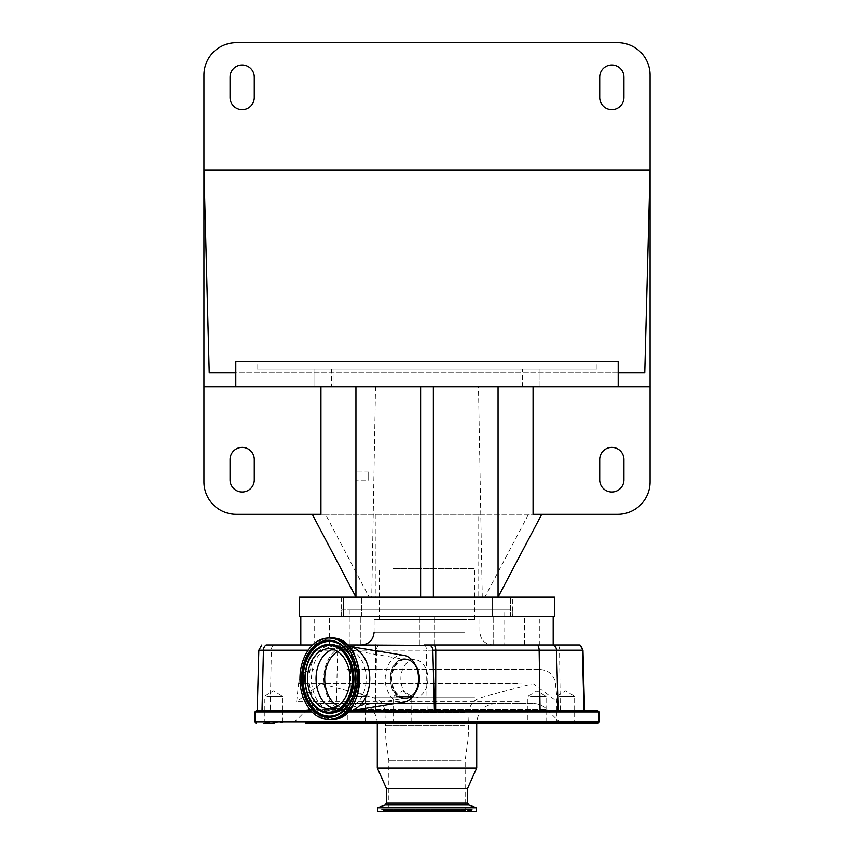 <?xml version="1.0" encoding="UTF-8"?>
<svg xmlns="http://www.w3.org/2000/svg" width="854" height="854" viewBox="0 0 854 854"><rect width="100%" height="100%" fill="white"/><g stroke="black" fill="none" stroke-linecap="round" stroke-linejoin="round"><path stroke-width="0.64" stroke-dasharray="4.27 3.2" d="M405.372 697.857A19.119 13.515 -90 0 0 406.995 697.718A19.119 13.515 -90 0 0 418.887 678.738A19.119 13.515 -90 0 0 406.995 659.758A19.119 13.515 -90 0 0 405.372 659.619A19.119 13.515 -90 0 0 391.847 678.738A19.119 13.515 -90 0 0 405.372 697.857L414.382 697.857A19.119 13.515 -90 0 0 427.897 678.738A19.119 13.515 -90 0 0 414.382 659.619A19.119 13.515 -90 0 0 400.868 678.738A19.119 13.515 -90 0 0 414.382 697.857M333.017 708.147A30.018 21.222 -90 0 0 337.266 708.756L328.758 708.756M337.725 705.948A29.324 20.731 -90 0 0 345.454 708.062A29.324 20.731 -90 0 0 347.952 707.849L337.266 708.756A30.018 21.222 -90 0 0 358.488 678.738A30.018 21.222 -90 0 0 337.266 648.72L328.758 648.72M348.453 646.318A32.505 22.983 -90 0 0 346.788 646.232A32.505 22.983 -90 0 0 323.805 678.738A32.505 22.983 -90 0 0 346.788 711.243A32.505 22.983 -90 0 0 348.453 711.158M346.788 646.232L334.448 646.232A32.505 22.983 -90 0 0 311.475 678.738A32.505 22.983 -90 0 0 334.448 711.243A32.505 22.983 -90 0 0 357.431 678.738A32.505 22.983 -90 0 0 334.448 646.232C363.174 643.67 363.174 713.805 334.448 711.243L346.788 711.243M403.782 655.317A23.581 16.674 -90 0 0 401.871 655.157A23.581 16.674 -90 0 0 385.197 678.738A23.581 16.674 -90 0 0 401.871 702.319A23.581 16.674 -90 0 0 403.782 702.169M415.45 665.063A19.759 13.974 -90 0 0 406.974 659.117A19.759 13.974 -90 0 0 405.372 658.978A19.759 13.974 -90 0 0 391.399 678.738A19.759 13.974 -90 0 0 405.372 698.497A19.759 13.974 -90 0 0 406.974 698.369A19.759 13.974 -90 0 0 415.45 692.423M583.987 710.603L558.249 710.603M375.621 650.727L375.621 706.749M352.745 646.99L351.496 650.214L349.521 710.603L352.019 710.603M310.824 710.603L349.521 710.603M597.8 710.603L256.2 710.603M274.817 723.349L263.662 723.349L274.817 723.349M546.699 710.603L546.069 711.243L546.069 722.708L546.699 723.349L527.217 723.349L546.699 723.349L527.217 723.349L527.857 722.708L546.069 722.708L527.857 722.708L527.857 711.243L546.069 711.243L527.857 711.243L527.217 710.603L546.699 710.603L527.217 710.603M575.297 723.349L555.815 723.349L575.297 723.349L574.657 722.708L556.445 722.708L574.657 722.708L574.657 711.243L556.445 711.243L574.657 711.243L575.297 710.603L555.815 710.603L575.297 710.603M411.35 723.349L392.936 723.349L411.35 723.349M366.142 710.603L365.512 711.243L365.512 722.708L366.142 723.349L346.66 723.349L366.142 723.349L346.66 723.349L347.3 722.708L365.512 722.708L347.3 722.708L347.3 711.243L365.512 711.243L347.3 711.243L346.66 710.603L366.142 710.603L346.66 710.603M495.832 703.589C484.218 704.731 477.845 711.104 476.713 722.708L476.713 723.349L377.287 723.349L377.287 722.708L476.713 722.708L377.287 722.708C376.155 711.104 369.782 704.731 358.168 703.589L495.832 703.589L358.168 703.589M533.163 703.589L320.837 703.589L533.163 703.589C538.404 703.675 542.909 705.543 546.677 709.194L307.323 709.194L546.677 709.194L558.964 721.481L295.036 721.481L558.964 721.481L563.48 723.349L305.401 723.349M394.559 722.708L411.777 722.708L394.559 722.708M265.295 722.708L282.514 722.708L265.295 722.708M410.785 711.243L393.566 711.243L410.785 711.243M281.521 711.243L264.302 711.243L281.521 711.243M393.993 710.603L412.418 710.603L393.993 710.603M264.729 710.603L283.154 710.603L264.729 710.603M362.843 710.603L347.3 710.603L362.843 710.603M349.959 696.416L365.512 696.416L349.959 696.416M279.845 710.603L264.302 710.603L279.845 710.603M266.971 696.416L282.514 696.416L266.971 696.416M409.109 710.603L393.566 710.603L409.109 710.603M396.235 696.416L411.777 696.416L396.235 696.416M571.999 710.603L556.445 710.603L571.999 710.603M559.114 696.416L574.657 696.416L559.114 696.416M543.4 710.603L527.857 710.603L543.4 710.603M530.515 696.416L546.069 696.416L530.515 696.416M476.713 767.959L377.287 767.959M467.597 788.359L386.403 788.359M476.329 807.735L377.671 807.735M476.329 811.3L377.671 811.3M384.642 811.3L474.546 811.3L384.642 811.3M389.178 811.3L469.444 811.3L389.178 811.3M392.989 811.3L465.174 811.3L392.989 811.3M461.011 760.316L388.826 760.316L461.011 760.316M520.694 683.84L321.841 683.84L520.694 683.84M521.826 683.84L320.57 683.84L521.826 683.84M519.168 701.678L296.648 701.678L519.168 701.678M346.959 669.493L540.198 669.493L346.959 669.493M347.098 644.962L312.671 644.962M266.128 644.962L579.45 644.962M553.189 644.962L300.811 644.962L553.189 644.962M300.811 616.278L553.189 616.278L300.811 616.278M299.541 616.278L554.459 616.278M533.056 514.311L541.714 514.311L528.509 514.311L484.848 597.159L498.063 597.159L355.937 597.159L355.937 386.851L203.935 386.851M510.468 597.159L492.256 597.159L510.468 597.159L492.256 597.159L510.468 597.159L510.468 616.278L492.256 616.278L510.468 616.278L492.256 616.278L510.468 616.278L510.468 597.159M512.4 597.159L341.6 597.159L512.4 597.159L512.4 616.278L341.6 616.278L512.4 616.278M361.744 597.159L343.532 597.159L361.744 597.159L343.532 597.159L361.744 597.159L361.744 616.278L343.532 616.278L361.744 616.278L343.532 616.278L361.744 616.278L361.744 597.159M299.541 597.159L369.152 597.159L325.491 514.311L312.286 514.311L320.944 514.311M355.937 386.851L355.937 597.159L355.937 386.851L498.063 386.851L355.937 386.851L498.063 386.851L498.063 597.159L355.937 597.159L554.459 597.159M492.256 597.159L492.256 616.278L492.256 597.159M341.6 597.159L341.6 616.278M343.532 597.159L343.532 616.278L343.532 597.159M347.236 616.278L360.292 616.278L347.236 616.278M358.05 644.962L344.995 644.962L358.05 644.962M506.764 616.278L493.708 616.278L506.764 616.278M495.95 644.962L509.005 644.962L495.95 644.962M512.336 616.278L341.664 616.278L512.336 616.278L512.336 609.905L341.664 609.905L341.664 616.278M341.664 609.905L512.336 609.905M504.757 609.905L349.243 609.905L504.757 609.905L504.757 644.962L349.243 644.962L504.757 644.962M349.243 609.905L349.243 644.962M380.585 644.962L492.641 644.962L380.585 644.962M464.405 619.47L374.105 619.47L464.405 619.47M393.203 619.47L474.803 619.47L393.203 619.47M393.203 568.486L474.803 568.486L393.203 568.486M375.525 386.851L371.725 597.159M498.063 386.851L498.063 597.159L498.063 386.851L650.065 386.851M331.405 386.851L522.595 386.851L331.405 386.851L331.405 369.003L522.595 369.003L331.405 369.003M520.908 386.851L539.12 386.851L520.908 386.851L539.12 386.851L520.908 386.851L520.908 369.003L539.12 369.003L520.908 369.003L539.12 369.003L520.908 369.003L520.908 386.851M314.88 386.851L333.092 386.851L314.88 386.851L333.092 386.851L314.88 386.851L314.88 369.003L333.092 369.003L314.88 369.003L333.092 369.003L314.88 369.003L314.88 386.851M522.595 386.851L522.595 369.003M539.12 386.851L539.12 369.003L539.12 386.851M333.092 386.851L333.092 369.003L333.092 386.851M257.001 369.003L596.999 369.003L257.001 369.003L257.001 361.359L596.999 361.359L257.001 361.359M596.999 369.003L596.999 361.359M235.811 361.359L618.189 361.359M209.251 372.824L644.749 372.824M618.189 372.824L235.811 372.824M230.068 97.505A12.105 12.105 0 0 0 242.184 109.622A12.105 12.105 0 0 0 254.289 97.505L254.289 77.116A12.105 12.105 0 0 0 242.184 65.011A12.105 12.105 0 0 0 230.068 77.116L230.068 97.505M650.065 481.934L650.065 75.077A32.377 32.377 0 0 0 617.688 42.7L236.312 42.7A32.377 32.377 0 0 0 203.935 75.077L203.935 481.934A32.377 32.377 0 0 0 236.312 514.311L617.688 514.311A32.377 32.377 0 0 0 650.065 481.934M623.932 77.116A12.105 12.105 0 0 0 611.816 65.011A12.105 12.105 0 0 0 599.711 77.116L599.711 97.505A12.105 12.105 0 0 0 611.816 109.622A12.105 12.105 0 0 0 623.932 97.505L623.932 77.116M420.627 386.851L420.627 597.159M433.373 386.851L433.373 597.159M623.932 459.505A12.105 12.105 0 0 0 611.816 447.389A12.105 12.105 0 0 0 599.711 459.505L599.711 479.895A12.105 12.105 0 0 0 611.816 492.011A12.105 12.105 0 0 0 623.932 479.895L623.932 459.505M254.289 479.895L254.289 459.505A12.105 12.105 0 0 0 242.184 447.389A12.105 12.105 0 0 0 230.068 459.505L230.068 479.895A12.105 12.105 0 0 0 242.184 492.011A12.105 12.105 0 0 0 254.289 479.895M482.275 597.159L478.475 386.851M355.937 480.119L355.937 472.027L355.937 480.119L355.937 472.027L355.937 480.119L368.682 480.119L368.682 472.027L355.937 472.027L368.682 472.027L368.682 480.119L355.937 480.119M368.682 472.027L368.682 480.119L368.682 472.027M528.509 514.311L478.752 514.311L478.752 597.159L498.063 597.159M478.752 597.159L484.848 597.159M478.752 514.311L325.491 514.311M375.248 514.311L375.248 597.159L369.152 597.159M355.937 597.159L375.248 597.159M427 616.278L419.357 616.278L427 616.278M427 644.962L419.357 644.962L427 644.962M539.803 644.962L524.505 644.962L539.803 644.962L539.803 616.278L524.505 616.278L539.803 616.278M524.505 644.962L524.505 616.278M314.197 644.962L329.495 644.962L314.197 644.962L314.197 616.278L329.495 616.278L314.197 616.278M329.495 644.962L329.495 616.278M406.995 697.718L347.952 707.849A29.324 20.731 -90 0 0 366.195 678.738A29.324 20.731 -90 0 0 347.952 649.627A29.324 20.731 -90 0 0 345.454 649.414A29.324 20.731 -90 0 0 337.725 651.527M406.995 659.758L347.952 649.627L337.266 648.72A30.018 21.222 -90 0 0 333.017 649.328M340.34 712.823A37.362 26.421 -90 0 0 340.479 712.738A37.362 26.421 -90 0 0 355.947 678.738A37.362 26.421 -90 0 0 340.479 644.738A37.362 26.421 -90 0 0 340.34 644.653M319.279 647.396A34.534 24.414 -90 0 0 305.113 678.738A34.534 24.414 -90 0 0 319.279 710.08M331.501 718.79A40.053 28.321 -90 0 0 359.822 678.738A40.053 28.321 -90 0 0 331.501 638.685A40.053 28.321 -90 0 0 303.181 678.738A40.053 28.321 -90 0 0 331.501 718.79M333.103 712.588A33.84 23.933 -90 0 0 357.025 678.738A33.84 23.933 -90 0 0 333.103 644.898A33.84 23.933 -90 0 0 309.169 678.738A33.84 23.933 -90 0 0 333.103 712.588M330.818 638.013A40.725 28.801 -90 0 0 302.028 678.738A40.725 28.801 -90 0 0 330.818 719.463M404.38 698.764A20.026 14.166 -90 0 0 418.545 678.738L418.545 678.738A20.026 14.166 -90 0 0 404.38 658.712A20.026 14.166 -90 0 0 390.214 678.738A20.026 14.166 -90 0 0 404.38 698.764M417.969 672.632A19.888 14.059 -90 0 0 406.205 658.989A19.888 14.059 -90 0 0 404.593 658.861A19.888 14.059 -90 0 0 390.534 678.738A19.888 14.059 -90 0 0 404.593 698.625A19.888 14.059 -90 0 0 406.205 698.487A19.888 14.059 -90 0 0 417.969 684.844M351.496 650.214L337.629 650.214L336.22 710.603M340.319 644.962A6.373 5.69 90 0 0 337.629 650.214L308.209 650.214M258.826 650.214L271.337 650.214L270.216 710.603M273.472 644.962A6.373 4.516 -90 0 0 271.337 650.214L376.571 650.214L375.45 710.603M378.706 644.962A6.373 4.516 90 0 0 376.571 650.214L426.402 650.214L427.128 710.603M425.036 644.962A6.373 2.893 90 0 1 426.402 650.214L559.562 650.214L560.288 710.603M558.196 644.962A6.373 2.893 90 0 1 559.562 650.214L582.972 650.214M599.07 711.884L254.93 711.884M312.02 711.884L347.749 711.884M599.07 722.078L254.93 722.078M467.597 803.123L386.403 803.123M468.942 805.044L385.058 805.044M385.474 810.67L473.596 810.67L385.474 810.67M385.656 810.2L473.404 810.2L385.656 810.2M465.836 810.2L383.414 810.2L465.836 810.2M465.654 810.67L383.617 810.67L465.654 810.67M463.658 738.891L385.859 738.891L463.658 738.891M464.48 725.59L384.94 725.59L464.48 725.59M464.48 712.482L384.94 712.482L464.48 712.482M474.578 697.707L373.604 697.707L474.578 697.707M517.802 683.189L298.59 683.189L517.802 683.189M464.405 632.216L374.105 632.216L464.405 632.216M340.202 712.919L340.479 712.738C360.954 701.145 360.954 656.331 340.479 644.738L340.202 644.556M319.417 647.311C300.854 657.42 300.854 700.056 319.417 710.165M406.974 659.117L406.205 658.989C413.763 661.071 417.873 667.647 418.545 678.738L418.545 678.738C417.873 689.829 413.763 696.405 406.205 698.487L406.974 698.369M412.418 710.603L411.777 711.243L411.777 722.708L412.418 723.349M283.154 710.603L282.514 711.243L282.514 722.708L283.154 723.349M320.837 703.589C315.596 703.675 311.091 705.543 307.323 709.194L295.036 721.481L290.52 723.349M347.3 710.603L347.3 696.416L356.406 690.95L365.512 696.416L365.512 710.603M264.302 710.603L264.302 696.416L273.408 690.95L282.514 696.416L282.514 710.603M393.566 710.603L393.566 696.416L402.672 690.95L411.777 696.416L411.777 710.603M556.445 710.603L556.445 696.416L565.551 690.95L574.657 696.416L574.657 710.603M527.857 710.603L527.857 696.416L536.963 690.95L546.069 696.416L546.069 710.603M263.662 723.349L264.302 722.708L264.302 711.243L263.662 710.603M392.936 723.349L393.566 722.708L393.566 711.243L392.936 710.603M555.815 723.349L556.445 722.708L556.445 711.243L555.815 710.603M384.556 811.3L382.005 809.261L379.454 811.3M469.444 811.3L471.995 809.261L382.005 809.261L471.995 809.261L474.546 811.3M465.174 811.3L465.174 760.316L468.141 738.891L469.059 712.482C469.519 704.998 473.297 700.077 480.396 697.707L532.159 683.84M321.841 683.84L373.604 697.707C380.703 700.077 384.481 704.998 384.94 712.482L385.859 738.891L388.826 760.316L388.826 811.3M320.57 683.84L296.648 701.678L298.59 683.189C300.181 674.767 305.252 670.198 313.802 669.493M540.198 669.493C548.748 670.198 553.819 674.767 555.41 683.189L557.352 701.678L533.43 683.84M344.995 644.962L344.995 616.278L344.995 644.962M360.292 644.962L360.292 616.278L360.292 644.962M493.708 644.962L493.708 616.278L493.708 644.962M509.005 644.962L509.005 616.278L509.005 644.962M479.895 619.47L479.895 632.216C480.653 639.956 484.901 644.204 492.641 644.962M374.105 632.216L374.105 619.47M379.197 619.47L379.197 568.486M474.803 619.47L474.803 568.486M414.382 659.619L405.372 659.619M419.357 644.962L419.357 616.278L419.357 644.962M434.643 644.962L434.643 616.278L434.643 644.962"/><path stroke-width="1.28" d="M328.758 648.72A30.018 21.222 -90 0 0 307.536 678.738A30.018 21.222 -90 0 0 328.758 708.756A30.018 21.222 -90 0 0 349.98 678.738A30.018 21.222 -90 0 0 328.758 648.72M328.758 719.463A40.725 28.801 -90 0 0 357.559 678.738A40.725 28.801 -90 0 0 328.758 638.013A40.725 28.801 -90 0 0 299.957 678.738A40.725 28.801 -90 0 0 328.758 719.463L330.818 719.463A40.725 28.801 -90 0 0 359.619 678.738A40.725 28.801 -90 0 0 330.818 638.013L328.758 638.013M348.453 711.158A32.505 22.983 -90 0 0 349.414 711.03A32.505 22.983 -90 0 0 369.771 678.738A32.505 22.983 -90 0 0 349.414 646.446A32.505 22.983 -90 0 0 348.453 646.318M349.414 711.03L403.782 702.169A23.581 16.674 -90 0 0 418.545 678.738A23.581 16.674 -90 0 0 403.782 655.317L349.414 646.446M415.45 692.423A19.759 13.974 -90 0 0 415.45 665.063M352.019 710.603L434.43 710.603L432.85 650.172L435.796 650.214L435.689 710.603L597.8 710.603L599.07 711.884L347.749 711.884M352.745 646.99L355.424 644.962L429.487 645.368A5.007 3.544 90 0 1 432.85 650.172M375.621 644.962L375.621 650.727M375.621 706.749L375.621 710.603M257.246 710.603L258.826 650.214L263.438 650.214L262.029 710.603M305.401 723.349L597.8 723.349L599.07 722.078L254.93 722.078L254.93 711.884L256.2 710.603L310.824 710.603M346.66 723.349L563.48 723.349M546.699 723.349L597.8 723.349M527.217 723.349L476.713 723.349L476.713 767.959L377.287 767.959L377.287 723.349L366.142 723.349M386.403 803.123L467.597 803.123L468.942 805.044L385.058 805.044L386.403 803.123L386.403 788.359L467.597 788.359L476.713 767.959M377.671 807.735L476.329 807.735L476.329 811.3L377.671 811.3L377.671 807.735L385.058 805.044M558.249 710.603L583.987 710.603L582.428 650.214A6.373 6.288 -90 0 0 579.45 644.962L424.032 644.962M355.424 644.962L347.098 644.962M312.671 644.962L266.128 644.962A6.373 5.69 90 0 0 263.438 650.214L308.209 650.214M300.811 616.278L300.811 644.962M553.189 616.278L553.189 644.962M541.714 514.311L498.063 597.159L554.459 597.159L554.459 616.278L299.541 616.278L299.541 597.159L355.937 597.159L312.286 514.311M533.056 386.851L533.056 514.311L617.688 514.311A32.377 32.377 0 0 0 650.065 481.934L650.065 386.851L203.935 386.851L203.935 481.934A32.377 32.377 0 0 0 236.312 514.311L320.944 514.311L320.944 386.851M618.189 372.824L618.189 361.359L235.811 361.359L235.811 372.824L209.251 372.824L203.935 170.159L650.065 170.159L644.749 372.824L618.189 372.824L618.189 386.851M235.811 372.824L235.811 386.851M650.065 386.851L650.065 75.077A32.377 32.377 0 0 0 617.688 42.7L236.312 42.7A32.377 32.377 0 0 0 203.935 75.077L203.935 386.851M254.289 77.116A12.105 12.105 0 0 0 242.184 65.011A12.105 12.105 0 0 0 230.068 77.116L230.068 97.505A12.105 12.105 0 0 0 242.184 109.622A12.105 12.105 0 0 0 254.289 97.505L254.289 77.116M599.711 97.505A12.105 12.105 0 0 0 611.816 109.622A12.105 12.105 0 0 0 623.932 97.505L623.932 77.116A12.105 12.105 0 0 0 611.816 65.011A12.105 12.105 0 0 0 599.711 77.116L599.711 97.505M355.937 386.851L355.937 597.159L420.627 597.159L420.627 386.851M420.627 597.159L433.373 597.159L433.373 386.851M599.711 479.895A12.105 12.105 0 0 0 611.816 492.011A12.105 12.105 0 0 0 623.932 479.895L623.932 459.505A12.105 12.105 0 0 0 611.816 447.389A12.105 12.105 0 0 0 599.711 459.505L599.711 479.895M230.068 459.505L230.068 479.895A12.105 12.105 0 0 0 242.184 492.011A12.105 12.105 0 0 0 254.289 479.895L254.289 459.505A12.105 12.105 0 0 0 242.184 447.389A12.105 12.105 0 0 0 230.068 459.505M433.373 597.159L498.063 597.159L498.063 386.851M435.689 710.603L434.43 710.603M337.725 651.527A29.324 20.731 -90 0 0 324.723 678.738A29.324 20.731 -90 0 0 337.725 705.948M333.017 649.328A30.018 21.222 -90 0 0 316.044 678.738A30.018 21.222 -90 0 0 333.017 708.147M328.758 712.14A33.391 23.613 -90 0 0 352.371 678.738A33.391 23.613 -90 0 0 328.758 645.346A33.391 23.613 -90 0 0 305.145 678.738A33.391 23.613 -90 0 0 328.758 712.14M329.206 713.079A34.341 24.286 -90 0 0 353.481 678.738A34.341 24.286 -90 0 0 329.206 644.396A34.341 24.286 -90 0 0 319.15 647.481A34.341 24.286 -90 0 0 304.921 678.738A34.341 24.286 -90 0 0 319.15 709.994A34.341 24.286 -90 0 0 329.206 713.079M319.279 710.08A34.534 24.414 -90 0 0 319.417 710.165A34.534 24.414 -90 0 0 329.537 713.271A34.534 24.414 -90 0 0 353.951 678.738A34.534 24.414 -90 0 0 329.537 644.204A34.534 24.414 -90 0 0 319.417 647.311A34.534 24.414 -90 0 0 319.279 647.396M340.34 644.653A37.362 26.421 -90 0 0 329.537 641.386A37.362 26.421 -90 0 0 303.117 678.738A37.362 26.421 -90 0 0 329.537 716.1A37.362 26.421 -90 0 0 340.34 712.823M329.206 641.183A37.555 26.549 -90 0 0 302.647 678.738A37.555 26.549 -90 0 0 329.206 716.292A37.555 26.549 -90 0 0 340.202 712.919A37.555 26.549 -90 0 0 355.755 678.738A37.555 26.549 -90 0 0 340.202 644.556A37.555 26.549 -90 0 0 329.206 641.183M328.758 640.244A38.494 27.221 -90 0 0 301.537 678.738A38.494 27.221 -90 0 0 328.758 717.232A38.494 27.221 -90 0 0 355.979 678.738A38.494 27.221 -90 0 0 328.758 640.244M417.969 684.844A19.888 14.059 -90 0 0 417.969 672.632M579.962 644.962L582.972 650.214L556.53 650.214A6.373 6.288 -90 0 0 553.563 644.962M254.93 711.884L312.02 711.884M558.1 710.603L556.53 650.214L539.152 650.214A6.373 3.704 -90 0 0 537.401 644.962M434.046 644.962A6.373 3.704 90 0 1 435.796 650.214L539.152 650.214L540.07 710.603M340.202 712.919C360.473 701.785 360.473 655.701 340.202 644.556M330.818 638.013C368.426 635.728 368.426 721.747 330.818 719.463M319.417 647.311L319.15 647.481C300.373 658.06 300.373 699.415 319.15 709.994L319.417 710.165M582.972 650.214L584.552 710.603M254.93 722.078L256.2 723.349M386.403 788.359L377.287 767.959M468.942 805.044L476.329 807.735M467.597 803.123L467.597 788.359M599.07 722.078L599.07 711.884M261.847 644.962L258.826 650.214M374.105 632.216C373.347 639.956 369.099 644.204 361.359 644.962"/></g></svg>
